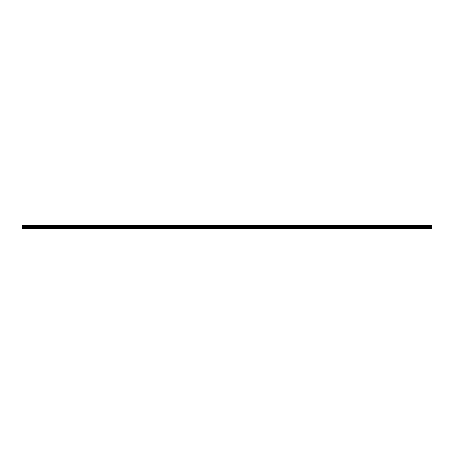 <?xml version="1.0" encoding="UTF-8"?>
<svg xmlns="http://www.w3.org/2000/svg" width="454" height="454" viewBox="0 0 454 454"><rect width="100%" height="100%" fill="white"/><g stroke="black" fill="none" stroke-linecap="round" stroke-linejoin="round"><path stroke-width="0.68" d="M22.7 228.572L431.3 228.572L431.3 227.942L22.7 227.942L22.7 228.572M22.7 227.942L22.7 225.428L431.3 225.428L431.3 227.942M22.7 228.396L431.3 228.396M22.7 227.511L431.3 227.511M431.3 227.011L22.7 227.011M22.7 226.569L431.3 226.569M431.3 225.683L22.7 225.683M22.7 226.313L431.3 226.313M431.3 225.939L22.7 225.939M22.7 226.262L431.3 226.262M431.3 225.996L22.7 225.996"/></g></svg>
